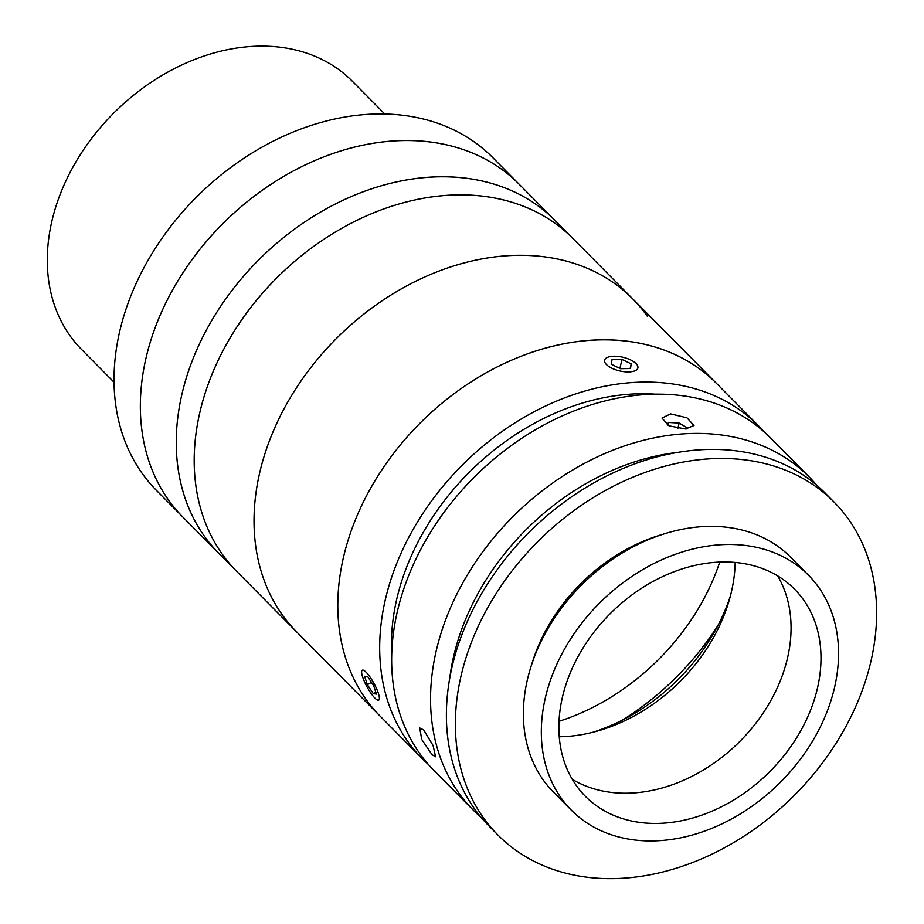 <?xml version="1.0" encoding="UTF-8"?>
<svg xmlns="http://www.w3.org/2000/svg" width="924" height="924" viewBox="0 0 924 924"><rect width="100%" height="100%" fill="white"/><g stroke="black" fill="none" stroke-linecap="round" stroke-linejoin="round"><path stroke-width="1.39" d="M384.8 113.999L352.333 81.231A190.563 145.334 135.3 0 0 256.329 46.2A190.563 145.334 135.3 0 0 74.948 163.536A190.563 145.334 135.3 0 0 81.601 349.491L114.056 382.259M428.459 764.541A236.567 180.411 -44.7 0 1 422.28 758.685L156.618 490.563A236.567 180.411 -44.7 0 1 148.36 259.725A236.567 180.411 -44.7 0 1 373.539 114.068A236.567 180.411 -44.7 0 1 492.711 157.554L519.045 184.13A236.567 180.411 -44.7 0 0 399.861 140.633A236.567 180.411 -44.7 0 0 174.694 286.29A236.567 180.411 -44.7 0 0 182.952 517.14A236.567 180.411 -44.7 0 1 151.767 468.976A236.567 180.411 -44.7 0 1 252.079 197.84A236.567 180.411 -44.7 0 1 519.045 184.13L554.943 220.362A236.567 180.411 -44.7 0 0 435.758 176.865A236.567 180.411 -44.7 0 0 210.591 322.522A236.567 180.411 -44.7 0 0 218.849 553.372A236.567 180.411 -44.7 0 1 187.676 505.209A236.567 180.411 -44.7 0 1 287.988 234.072A236.567 180.411 -44.7 0 1 554.943 220.362L572.892 238.473A236.567 180.411 -44.7 0 0 453.707 194.987A236.567 180.411 -44.7 0 0 228.54 340.644A236.567 180.411 -44.7 0 0 236.798 571.482A236.567 180.411 -44.7 0 1 222.037 553.869A236.567 180.411 -44.7 0 1 288.808 266.493A236.567 180.411 -44.7 0 1 572.892 238.473L632.721 298.868A236.567 180.411 -44.7 0 1 647.481 316.482M281.878 614.264A236.567 180.411 -44.7 0 1 348.637 326.888A236.567 180.411 -44.7 0 1 632.721 298.868A236.567 180.411 -44.7 0 0 298.729 384.372A236.567 180.411 -44.7 0 0 296.627 631.877A236.567 180.411 -44.7 0 1 281.878 614.264M714.391 630.907A236.567 180.411 -44.7 0 1 622.464 720.085A236.567 180.411 -44.7 0 0 717.925 625.502A236.567 180.411 -44.7 0 1 714.391 630.907M422.28 758.685A236.567 180.411 -44.7 0 1 414.021 527.847A236.567 180.411 -44.7 0 1 639.2 382.19A236.567 180.411 -44.7 0 1 758.373 425.675L716.493 383.402A236.567 180.411 -44.7 0 0 597.308 339.917A236.567 180.411 -44.7 0 0 372.141 485.574A236.567 180.411 -44.7 0 0 380.399 716.412A236.567 180.411 -44.7 0 1 382.501 468.918A236.567 180.411 -44.7 0 1 716.493 383.402L632.721 298.868M691.348 619.658A203.707 155.359 -44.7 0 1 559.02 721.309A203.707 155.359 -44.7 0 0 719.738 562.069A203.707 155.359 -44.7 0 1 691.348 619.658M758.373 425.675A236.567 180.411 -44.7 0 1 764.171 431.901M391.718 655.382A223.423 170.386 -44.7 0 1 636.486 393.855A223.423 170.386 -44.7 0 1 655.347 394.167M481.392 817.682A236.567 180.411 -44.7 0 1 473.146 810.013A236.567 180.411 -44.7 0 1 464.887 579.175A236.567 180.411 -44.7 0 1 690.055 433.518A236.567 180.411 -44.7 0 1 809.239 477.003A236.567 180.411 -44.7 0 1 816.828 485.319M473.146 810.013L434.245 770.766A236.567 180.411 -44.7 0 1 425.987 539.928A236.567 180.411 -44.7 0 1 651.166 394.271A236.567 180.411 -44.7 0 1 770.339 437.757L809.239 477.003M670.605 413.894L686.948 417.81L694.005 425.514L685.573 428.99L669.034 425.849L662 418.075L670.605 413.894M432.016 754.654L421.725 739.466L419.739 727.985L423.666 729.891L433.09 745.553L435.574 756.768L432.016 754.654M677.662 452.39A223.423 170.386 135.3 0 0 449.745 678.228M730.434 595.853A173.481 132.305 -44.7 0 1 592.711 732.316M808.5 575.236L790.551 557.114A166.909 127.293 135.3 0 0 641.51 542.7A166.909 127.293 135.3 0 0 527.431 679.567A166.909 127.293 135.3 0 0 553.418 792.076L571.367 810.186A166.909 127.293 135.3 0 0 720.397 824.601A166.909 127.293 135.3 0 0 834.488 687.733A166.909 127.293 135.3 0 0 808.5 575.236A166.909 127.293 135.3 0 0 659.47 560.822A166.909 127.293 135.3 0 0 545.379 697.689A166.909 127.293 135.3 0 0 571.367 810.186M817.417 688.322A147.193 112.254 135.3 0 0 794.49 589.108A147.193 112.254 135.3 0 0 663.062 576.391A147.193 112.254 135.3 0 0 562.45 697.1A147.193 112.254 135.3 0 0 585.366 796.315A147.193 112.254 135.3 0 0 716.805 809.02A147.193 112.254 135.3 0 0 817.417 688.322M572.303 779.336A147.193 112.254 135.3 0 0 787.491 658.131A147.193 112.254 135.3 0 0 777.65 575.883M559.251 736.763A157.715 120.27 135.3 0 0 731.381 591.995A157.715 120.27 135.3 0 0 735.181 562.439M834.049 502.055L825.074 492.989A236.567 180.411 135.3 0 0 613.848 472.568A236.567 180.411 135.3 0 0 452.148 666.551A236.567 180.411 135.3 0 0 488.981 825.998L497.955 835.053A236.567 180.411 135.3 0 0 709.182 855.485A236.567 180.411 135.3 0 0 870.882 661.503A236.567 180.411 135.3 0 0 834.049 502.055A236.567 180.411 135.3 0 0 622.822 481.623A236.567 180.411 135.3 0 0 461.122 675.606A236.567 180.411 135.3 0 0 497.955 835.053M662.15 534.534A157.715 120.27 135.3 0 0 532.016 663.478M686.728 428.921L687.341 427.87L679.128 423.065L668.526 422.476L667.14 424.913M677.881 428.424L679.128 423.065M667.867 425.294L668.526 422.476M635.123 370.732A17.071 7.022 13.1 0 0 636.798 364.437A17.071 7.022 13.1 0 0 623.065 357.276A17.071 7.022 13.1 0 0 607.368 357.415A17.071 7.022 13.1 0 0 607.126 357.53A17.071 7.022 13.1 0 0 612.127 368.341A17.071 7.022 13.1 0 0 635.123 370.732M620.501 368.699L630.491 368.503L631.231 363.871L621.991 359.448L612.011 359.644L611.261 364.264L620.501 368.699M630.156 368.514L631.231 363.871M619.9 368.41L621.991 359.448M375.283 685.943A17.071 3.869 -118.8 0 0 361.723 671.055A17.071 3.869 -118.8 0 0 365.742 684.407A17.071 3.869 -118.8 0 0 377.731 700.149A17.071 3.869 -118.8 0 0 375.283 685.943M376.438 694.109L373.689 685.689L367.764 676.749L364.587 676.241L367.336 684.661L373.261 693.601L376.438 694.109M371.494 682.374L367.336 684.661M375.814 692.192L373.261 693.601"/></g></svg>
